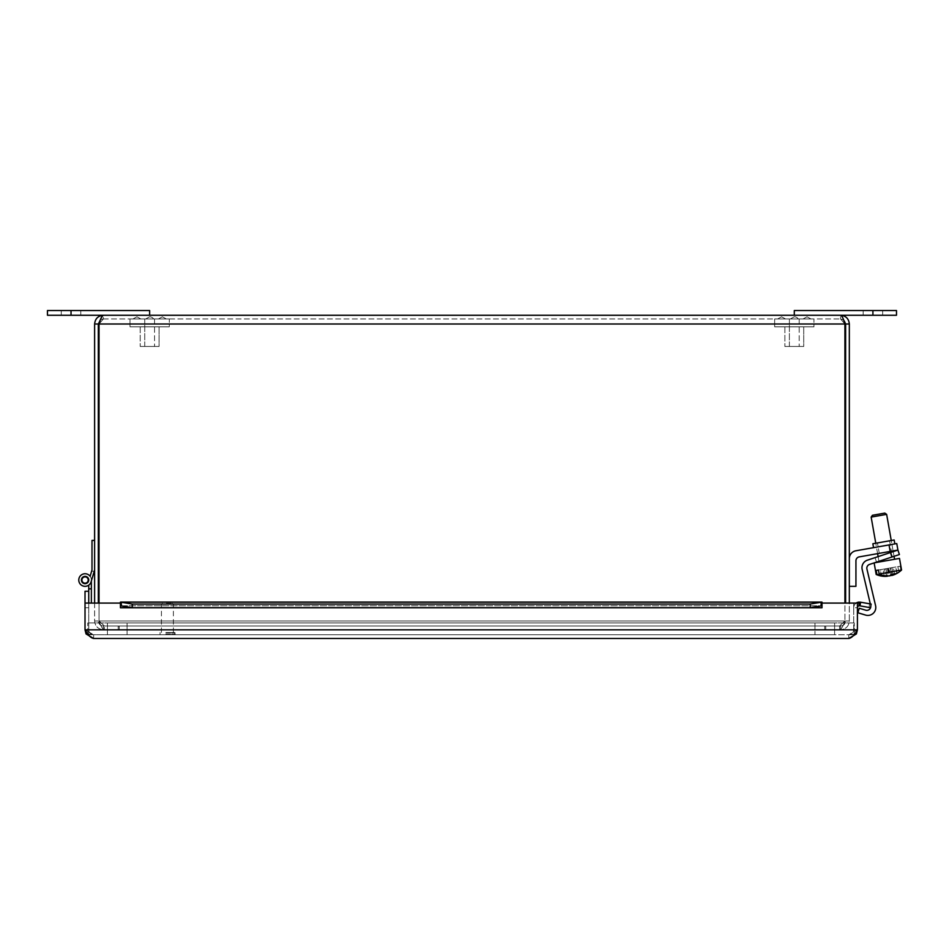 <?xml version="1.0" encoding="UTF-8"?>
<svg xmlns="http://www.w3.org/2000/svg" width="949" height="949" viewBox="0 0 949 949"><rect width="100%" height="100%" fill="white"/><g stroke="black" fill="none" stroke-linecap="round" stroke-linejoin="round"><path stroke-width="0.71" stroke-dasharray="4.75 3.56" d="M134.948 318.971L140.891 318.971L134.948 318.971M160.393 318.971L166.336 318.971L160.393 318.971M149.645 316.8A4.721 4.721 0 0 1 153.608 318.971L145.683 318.971L153.608 318.971A4.721 4.721 0 0 0 149.645 316.8L145.683 318.971L149.645 316.8M144.746 346.456L144.746 318.971L154.557 318.971L144.746 318.971L154.557 318.971L144.746 318.971L144.746 346.456L154.557 346.456L144.746 346.456M159.088 346.456L140.215 346.456L159.088 346.456L159.088 326.824L140.215 326.824L159.088 326.824L140.215 326.824L159.088 326.824L159.088 346.456L140.215 346.456L159.088 346.456M169.302 326.824L130.001 326.824L169.302 326.824L169.302 318.971L130.001 318.971L169.302 318.971L130.001 318.971L169.302 318.971L169.302 326.824L130.001 326.824L169.302 326.824M779.604 318.971L785.547 318.971L779.604 318.971M805.037 318.971L810.98 318.971L805.037 318.971M794.301 316.8A4.721 4.721 0 0 1 798.263 318.971L790.339 318.971L798.263 318.971A4.721 4.721 0 0 0 794.301 316.8L790.339 318.971L794.301 316.8M789.39 346.456L789.39 318.971L799.2 318.971L789.39 318.971L799.2 318.971L789.39 318.971L789.39 346.456L799.2 346.456L789.39 346.456M803.732 346.456L784.87 346.456L803.732 346.456L803.732 326.824L784.87 326.824L803.732 326.824L784.87 326.824L803.732 326.824L803.732 346.456L784.87 346.456L803.732 346.456M813.957 326.824L774.645 326.824L813.957 326.824L813.957 318.971L774.645 318.971L813.957 318.971L774.645 318.971L813.957 318.971L813.957 326.824L774.645 326.824L813.957 326.824M872.914 315.258L794.301 315.258L794.301 310.537L896.497 310.537L896.497 315.258L872.914 315.258L872.914 310.537M71.033 315.258L47.45 315.258L47.45 310.537L149.645 310.537L149.645 315.258L71.033 315.258L71.033 310.537M859.213 556.885L890.174 551.428L889.035 544.928L896.769 543.563L897.92 550.064L859.213 556.885A3.962 3.962 0 0 0 855.939 560.788L855.939 586.328L849.331 586.328L849.331 558.57A7.924 7.924 0 0 1 855.879 550.776L896.769 543.563L889.035 544.928L890.174 551.428L897.92 550.064L859.213 556.885A3.962 3.962 0 0 0 855.939 560.788L855.939 586.328L849.331 586.328L849.331 558.57A7.924 7.924 0 0 1 855.879 550.776L889.035 544.928L855.879 550.776A7.924 7.924 0 0 0 849.331 558.57L849.331 586.328L849.331 558.57M884.195 545.782L894.848 543.896L884.195 545.782M879.272 553.35L877.445 542.947L889.581 540.8L877.445 542.947L889.581 540.8L877.445 542.947L879.272 553.35L891.419 551.215L879.272 553.35M873.543 547.656L872.855 543.753L894.16 539.993L872.855 543.753L894.16 539.993L894.848 543.896M855.939 560.788L855.939 586.328L849.331 586.328M897.92 550.064L899.403 554.536L891.93 557.016L899.403 554.536L897.92 550.064L890.459 552.532L897.92 550.064L899.403 554.536L891.93 557.016L869.545 564.418L891.93 557.016L890.459 552.532L867.41 560.159A7.924 7.924 0 0 0 862.178 569.507L870.684 605.486A3.962 3.962 0 0 1 865.69 610.195L859.225 608.25L857.872 612.769L865.595 615.082A7.924 7.924 0 0 0 875.583 605.676L866.935 569.092A3.962 3.962 0 0 1 869.545 564.418L891.93 557.016L890.459 552.532L897.92 550.064M876.532 562.105L892.416 556.849L876.532 562.105L875.049 557.632L890.933 552.377L875.049 557.632L890.933 552.377L875.049 557.632L876.532 562.105L892.416 556.849L890.933 552.377L892.416 556.849L876.532 562.105L875.049 557.632L876.532 562.105M870.779 606.043A3.962 3.962 0 0 0 870.684 605.486L870.316 603.92L870.684 605.486A3.962 3.962 0 0 1 865.69 610.195L859.225 608.25L857.872 612.769L865.595 615.082A7.924 7.924 0 0 0 875.583 605.676L866.935 569.092A3.962 3.962 0 0 1 869.545 564.418A3.962 3.962 0 0 0 866.935 569.092M892.416 556.849L890.933 552.377L892.416 556.849M875.583 605.676A7.924 7.924 0 0 1 865.595 615.082L857.872 612.769L859.225 608.25L865.69 610.195A3.962 3.962 0 0 0 870.684 605.486L862.178 569.507A7.924 7.924 0 0 1 867.41 560.159A7.924 7.924 0 0 0 862.178 569.507M890.459 552.532L867.41 560.159L890.459 552.532L891.93 557.016M894.172 574.714A23.417 20.38 80 0 0 900.862 570.135L900.174 566.209L890.66 567.882L891.775 574.204L890.636 567.893L878.466 570.029L897.884 566.612L898.573 570.539A23.417 20.38 -100 0 1 891.941 575.094M887.967 568.356L889.296 575.901M894.444 573.742L893.329 567.407L890.636 567.893M896.793 573.326A22.183 2.598 80 0 0 897.09 573.303A22.183 2.598 80 0 0 897.161 573.255L895.678 567.004L896.793 573.326A23.476 23.322 -100 0 1 891.989 575.391L890.66 567.882L893.329 567.407M889.498 575.818A23.476 11.554 80 0 1 886.829 575.082L885.678 568.759M888.383 568.285L889.688 575.735M886.829 575.082A22.183 19.312 -100 0 1 884.136 575.557A23.476 11.554 -100 0 0 887.018 576.304A23.476 23.322 80 0 1 881.787 575.972L880.672 569.649L887.327 568.475L888.027 572.401A23.417 2.74 -100 0 1 887.564 575.984M884.136 575.557L883.021 569.234M900.174 566.209L897.884 566.612M898.573 570.539L876.188 574.489L885.097 572.923L884.409 568.985L885.69 568.759L880.672 569.649M895.678 567.004L889.023 568.178L889.711 572.105L900.862 570.135M875.583 514.726L884.824 513.101L875.583 514.726M875.097 516.41L886.639 514.37L875.097 516.41M890.625 559.969L879.082 562.01L890.625 559.969M899.498 558.403L874.254 562.852M886.046 568.7L887.339 575.984M881.787 575.972A22.183 2.598 -100 0 1 881.502 576.055A22.183 2.598 -100 0 1 881.419 576.031L880.304 569.708M881.419 576.031A23.476 23.322 -100 0 0 887.007 576.304A23.417 2.74 -100 0 1 885.097 572.923M897.161 573.255A23.476 23.322 80 0 1 891.989 575.426A23.417 2.74 80 0 0 892.629 571.595L891.941 567.656L890.66 567.882L896.046 566.933M889.711 572.105A23.417 2.74 80 0 0 891.36 575.319M890.304 567.953L891.633 575.485M891.941 567.656L887.327 568.475M884.409 568.985L889.023 568.178M901.55 570.017L892.629 571.595M888.027 572.401L876.188 574.489A23.535 23.535 0 0 0 881.491 576.055M894.563 559.281L879.082 562.01L894.563 559.281L886.639 514.37L871.158 517.098L872.439 515.283L884.824 513.101M104.39 629.721L839.557 629.721C841.348 629.187 843.139 626.281 844.918 620.966L839.557 626.008L104.39 626.008L824.717 626.008L824.717 629.721L839.557 629.721L104.39 629.721C102.599 629.187 100.808 626.281 99.028 620.966C100.808 626.281 102.599 629.187 104.39 629.721L104.39 626.008L839.557 626.008L119.23 626.008L119.23 629.721L119.23 626.008L104.39 626.008L104.39 629.721M839.557 626.008L839.557 629.721L824.717 629.721L824.717 626.008L839.557 626.008L839.557 629.721C841.348 629.199 843.139 626.281 844.918 620.966L839.557 626.008M843.602 319.967L840.577 318.971L840.577 315.258L840.577 318.971L844.918 324L844.918 620.966L844.918 324C843.471 318.698 842.024 315.78 840.577 315.258L103.37 315.258L103.37 318.971L840.577 318.971L103.37 318.971L99.028 324L99.028 620.966L104.39 626.008L99.028 620.966L99.028 603.089M94.615 603.089L94.615 620.966L98.328 620.966L94.615 620.966C95.149 626.281 98.055 629.187 103.37 629.721C98.055 629.187 95.149 626.281 94.615 620.966L94.615 324C95.149 318.698 98.055 315.78 103.37 315.258L103.37 318.971L99.028 324L844.918 324L840.577 318.971C843.637 319.267 845.31 320.952 845.618 324L849.331 324L849.331 620.966C848.797 626.281 845.891 629.199 840.577 629.721C845.891 629.187 848.809 626.281 849.331 620.966L845.618 620.966L849.331 620.966L849.331 603.089M840.577 626.008L825.749 626.008L825.749 629.721L840.577 629.721L825.749 629.721L825.749 626.008L840.577 626.008L840.577 629.721L840.577 626.008C843.637 625.699 845.322 624.027 845.618 620.966C845.322 624.027 843.637 625.711 840.577 626.008M103.37 626.008L118.21 626.008L118.21 629.721L103.37 629.721L118.21 629.721L118.21 626.008L103.37 626.008L103.37 629.721L103.37 626.008C100.309 625.699 98.637 624.027 98.328 620.966C98.637 624.027 100.309 625.699 103.37 626.008M844.918 324L99.028 324L99.028 620.966L844.918 620.966L99.028 620.966L844.918 620.966L99.028 620.966L99.028 324L844.918 324L844.918 603.089M845.618 324L845.618 603.089M98.328 603.089L98.328 324L94.615 324M103.37 315.258L100.345 319.979L103.37 318.971C100.309 319.267 98.637 320.952 98.328 324M840.577 315.258C845.891 315.78 848.797 318.698 849.331 324M91.365 603.089L91.365 580.029A6.287 6.287 0 0 0 83.785 573.884A6.287 6.287 0 0 0 79.313 582.567A6.287 6.287 0 0 0 88.731 585.153L88.731 588.843L91.365 588.843L91.365 580.029L91.365 588.843L88.731 588.843L88.731 585.153A6.287 6.287 0 0 1 79.313 582.567A6.287 6.287 0 0 1 83.785 573.884A6.287 6.287 0 0 1 91.365 580.029A6.287 6.287 0 0 0 83.785 573.884A6.287 6.287 0 0 0 79.313 582.567A6.287 6.287 0 0 0 88.731 585.153L88.731 588.843L91.365 588.843L91.365 580.029L91.365 588.843L88.731 588.843L88.731 585.153A6.287 6.287 0 0 1 79.313 582.567A6.287 6.287 0 0 1 83.785 573.884A6.287 6.287 0 0 1 91.365 580.029A6.287 6.287 0 0 0 83.785 573.884A6.287 6.287 0 0 0 79.313 582.567A6.287 6.287 0 0 0 88.731 585.153L88.731 588.843L91.365 588.843L91.365 580.029L91.365 588.843L88.731 588.843L88.731 585.153A6.287 6.287 0 0 1 79.313 582.567A6.287 6.287 0 0 1 83.785 573.884A6.287 6.287 0 0 1 91.365 580.029A6.287 6.287 0 0 0 83.785 573.884A6.287 6.287 0 0 0 79.313 582.567A6.287 6.287 0 0 0 88.731 585.153L88.731 588.843L91.365 588.843L91.365 580.029L91.365 588.843L88.731 588.843L88.731 585.153A6.287 6.287 0 0 1 79.313 582.567A6.287 6.287 0 0 1 83.785 573.884A6.287 6.287 0 0 1 91.365 580.029A6.287 6.287 0 0 0 83.785 573.884A6.287 6.287 0 0 0 79.313 582.567A6.287 6.287 0 0 0 88.731 585.153L88.731 588.843L91.365 588.843L91.365 580.029L91.365 588.843L88.731 588.843L88.731 585.153A6.287 6.287 0 0 1 79.313 582.567A6.287 6.287 0 0 1 83.785 573.884A6.287 6.287 0 0 1 91.365 580.029A6.287 6.287 0 0 0 83.785 573.884A6.287 6.287 0 0 0 79.313 582.567A6.287 6.287 0 0 0 88.731 585.153L88.731 588.843L91.365 588.843L91.365 580.029L91.365 588.843L88.731 588.843L88.731 585.153A6.287 6.287 0 0 1 79.313 582.567A6.287 6.287 0 0 1 83.785 573.884A6.287 6.287 0 0 1 91.365 580.029A6.287 6.287 0 0 0 83.785 573.884A6.287 6.287 0 0 0 79.313 582.567A6.287 6.287 0 0 0 88.731 585.153L88.731 588.843L91.365 588.843L91.365 580.029L91.365 588.843L88.731 588.843L88.731 585.153A6.287 6.287 0 0 1 79.313 582.567A6.287 6.287 0 0 1 83.785 573.884A6.287 6.287 0 0 1 91.365 580.029A6.287 6.287 0 0 0 83.785 573.884A6.287 6.287 0 0 0 79.313 582.567A6.287 6.287 0 0 0 88.731 585.153L88.731 588.843L91.365 588.843L91.365 580.029L91.365 588.843L88.731 588.843L88.731 585.153A6.287 6.287 0 0 1 79.313 582.567A6.287 6.287 0 0 1 83.785 573.884A6.287 6.287 0 0 1 91.365 580.029L94.248 571.227L91.614 571.227L90.119 576.28A6.287 6.287 0 0 1 91.365 580.029A6.287 6.287 0 0 0 83.785 573.884A6.287 6.287 0 0 0 79.313 582.567A6.287 6.287 0 0 0 88.731 585.153L88.731 634.751L88.731 591.263L85.019 591.263L85.019 629.839L85.019 603.089L120.428 603.089L85.019 603.089L88.731 603.089L88.731 629.839L85.019 629.839C87.901 635.071 90.772 637.942 93.643 638.463L86.074 633.968L85.019 629.839L85.019 603.089L88.731 603.089L88.731 602.188M81.412 580.029A3.666 3.666 0 0 1 86.905 576.862A3.666 3.666 0 0 1 86.905 583.208A3.666 3.666 0 0 1 81.412 580.029A3.666 3.666 0 0 0 86.905 583.208A3.666 3.666 0 0 0 86.905 576.862A3.666 3.666 0 0 0 81.412 580.029A3.666 3.666 0 0 1 86.905 576.862A3.666 3.666 0 0 1 86.905 583.208A3.666 3.666 0 0 1 81.412 580.029A3.666 3.666 0 0 0 86.905 583.208A3.666 3.666 0 0 0 86.905 576.862A3.666 3.666 0 0 0 81.412 580.029A3.666 3.666 0 0 1 86.905 576.862A3.666 3.666 0 0 1 86.905 583.208A3.666 3.666 0 0 1 81.412 580.029A3.666 3.666 0 0 0 86.905 583.208A3.666 3.666 0 0 0 86.905 576.862A3.666 3.666 0 0 0 81.412 580.029A3.666 3.666 0 0 1 86.905 576.862A3.666 3.666 0 0 1 86.905 583.208A3.666 3.666 0 0 1 81.412 580.029A3.666 3.666 0 0 0 86.905 583.208A3.666 3.666 0 0 0 86.905 576.862A3.666 3.666 0 0 0 81.412 580.029A3.666 3.666 0 0 1 86.905 576.862A3.666 3.666 0 0 1 86.905 583.208A3.666 3.666 0 0 1 81.412 580.029A3.666 3.666 0 0 0 86.905 583.208A3.666 3.666 0 0 0 86.905 576.862A3.666 3.666 0 0 0 81.412 580.029A3.666 3.666 0 0 1 86.905 576.862A3.666 3.666 0 0 1 86.905 583.208A3.666 3.666 0 0 1 81.412 580.029A3.666 3.666 0 0 0 86.905 583.208A3.666 3.666 0 0 0 86.905 576.862A3.666 3.666 0 0 0 81.412 580.029A3.666 3.666 0 0 1 86.905 576.862A3.666 3.666 0 0 1 86.905 583.208A3.666 3.666 0 0 1 81.412 580.029A3.666 3.666 0 0 0 86.905 583.208A3.666 3.666 0 0 0 86.905 576.862A3.666 3.666 0 0 0 81.412 580.029A3.666 3.666 0 0 1 86.905 576.862A3.666 3.666 0 0 1 86.905 583.208A3.666 3.666 0 0 1 81.412 580.029A3.666 3.666 0 0 0 86.905 583.208A3.666 3.666 0 0 0 86.905 576.862A3.666 3.666 0 0 0 81.412 580.029A3.666 3.666 0 0 0 86.905 583.208A3.666 3.666 0 0 0 86.905 576.862A3.666 3.666 0 0 0 81.412 580.029A3.666 3.666 0 0 0 86.905 583.208A3.666 3.666 0 0 0 86.905 576.862A3.666 3.666 0 0 0 81.412 580.029A3.666 3.666 0 0 1 86.905 576.862A3.666 3.666 0 0 1 86.905 583.208A3.666 3.666 0 0 1 81.412 580.029A3.666 3.666 0 0 0 86.905 583.208A3.666 3.666 0 0 0 86.905 576.862A3.666 3.666 0 0 0 81.412 580.029A3.666 3.666 0 0 1 86.905 576.862A3.666 3.666 0 0 1 86.905 583.208A3.666 3.666 0 0 1 81.412 580.029A3.666 3.666 0 0 0 86.905 583.208A3.666 3.666 0 0 0 86.905 576.862A3.666 3.666 0 0 0 81.412 580.029A3.666 3.666 0 0 1 86.905 576.862A3.666 3.666 0 0 1 86.905 583.208A3.666 3.666 0 0 1 81.412 580.029A3.666 3.666 0 0 0 86.905 583.208A3.666 3.666 0 0 0 86.905 576.862A3.666 3.666 0 0 0 81.412 580.029A3.666 3.666 0 0 1 86.905 576.862A3.666 3.666 0 0 1 86.905 583.208A3.666 3.666 0 0 1 81.412 580.029A3.666 3.666 0 0 0 86.905 583.208A3.666 3.666 0 0 0 86.905 576.862A3.666 3.666 0 0 0 81.412 580.029A3.666 3.666 0 0 1 86.905 576.862A3.666 3.666 0 0 1 86.905 583.208A3.666 3.666 0 0 1 81.412 580.029A3.666 3.666 0 0 0 86.905 583.208A3.666 3.666 0 0 0 86.905 576.862A3.666 3.666 0 0 0 81.412 580.029A3.666 3.666 0 0 1 86.905 576.862A3.666 3.666 0 0 1 86.905 583.208A3.666 3.666 0 0 1 81.412 580.029A3.666 3.666 0 0 0 86.905 583.208A3.666 3.666 0 0 0 86.905 576.862A3.666 3.666 0 0 0 81.412 580.029A3.666 3.666 0 0 1 86.905 576.862A3.666 3.666 0 0 1 86.905 583.208A3.666 3.666 0 0 1 81.412 580.029A3.666 3.666 0 0 0 86.905 583.208A3.666 3.666 0 0 0 86.905 576.862A3.666 3.666 0 0 0 81.412 580.029A3.666 3.666 0 0 1 86.905 576.862A3.666 3.666 0 0 1 86.905 583.208A3.666 3.666 0 0 1 81.412 580.029A3.666 3.666 0 0 0 86.905 583.208A3.666 3.666 0 0 0 86.905 576.862A3.666 3.666 0 0 0 81.412 580.029A3.666 3.666 0 0 1 86.905 576.862A3.666 3.666 0 0 1 86.905 583.208A3.666 3.666 0 0 1 81.412 580.029M91.365 588.843L88.731 588.843M91.365 634.751L88.731 634.751L91.365 634.751M84.781 576.897A3.144 3.144 0 0 0 82.504 581.856A3.144 3.144 0 0 0 87.925 581.346A3.144 3.144 0 0 0 84.781 576.897M91.365 580.942L91.104 581.82A6.287 6.287 0 0 1 82.041 585.545A6.287 6.287 0 0 1 80.333 575.901A6.287 6.287 0 0 1 90.119 576.28A6.287 6.287 0 0 0 80.333 575.901A6.287 6.287 0 0 0 82.041 585.545A6.287 6.287 0 0 0 91.104 581.82L94.248 571.227L91.614 571.227L94.248 571.227L91.614 571.227L90.119 576.28A6.287 6.287 0 0 0 80.333 575.901A6.287 6.287 0 0 0 82.041 585.545A6.287 6.287 0 0 0 91.104 581.82A6.287 6.287 0 0 1 82.041 585.545A6.287 6.287 0 0 1 80.333 575.901A6.287 6.287 0 0 1 90.119 576.28L91.614 571.227L94.248 571.227L91.614 571.227L90.119 576.28A6.287 6.287 0 0 0 80.333 575.901A6.287 6.287 0 0 0 82.041 585.545A6.287 6.287 0 0 0 91.104 581.82L94.248 571.227L91.614 571.227L94.248 571.227L91.614 571.227L90.119 576.28L91.614 571.227L94.248 571.227L91.614 571.227L90.119 576.28A6.287 6.287 0 0 0 80.333 575.901A6.287 6.287 0 0 0 82.041 585.545A6.287 6.287 0 0 0 91.104 581.82A6.287 6.287 0 0 1 82.041 585.545A6.287 6.287 0 0 1 80.333 575.901A6.287 6.287 0 0 1 90.119 576.28L91.614 571.227L94.248 571.227L91.614 571.227L90.119 576.28A6.287 6.287 0 0 0 80.333 575.901A6.287 6.287 0 0 0 82.041 585.545A6.287 6.287 0 0 0 91.104 581.82L94.248 571.227L91.614 571.227L94.248 571.227L94.615 569.969L94.615 540.408L91.994 540.408L91.994 569.969L90.119 576.28L91.614 571.227L94.248 571.227L91.614 571.227L90.119 576.28A6.287 6.287 0 0 0 80.333 575.901A6.287 6.287 0 0 0 82.041 585.545A6.287 6.287 0 0 0 91.104 581.82A6.287 6.287 0 0 1 82.041 585.545A6.287 6.287 0 0 1 80.333 575.901A6.287 6.287 0 0 1 90.119 576.28L91.614 571.227L90.119 576.28A6.287 6.287 0 0 0 80.333 575.901A6.287 6.287 0 0 0 82.041 585.545A6.287 6.287 0 0 0 91.104 581.82L94.248 571.227L91.104 581.82A6.287 6.287 0 0 1 82.041 585.545A6.287 6.287 0 0 1 80.333 575.901A6.287 6.287 0 0 1 90.119 576.28L91.614 571.227L94.248 571.227L91.104 581.82A6.287 6.287 0 0 1 82.041 585.545A6.287 6.287 0 0 1 80.333 575.901A6.287 6.287 0 0 1 90.119 576.28A6.287 6.287 0 0 0 80.333 575.901A6.287 6.287 0 0 0 82.041 585.545A6.287 6.287 0 0 0 91.104 581.82A6.287 6.287 0 0 1 82.041 585.545A6.287 6.287 0 0 1 80.333 575.901A6.287 6.287 0 0 1 90.119 576.28L91.614 571.227M91.104 581.82L94.248 571.227L91.104 581.82A6.287 6.287 0 0 1 82.041 585.545A6.287 6.287 0 0 1 80.333 575.901A6.287 6.287 0 0 1 90.119 576.28A6.287 6.287 0 0 0 80.333 575.901A6.287 6.287 0 0 0 82.041 585.545A6.287 6.287 0 0 0 91.104 581.82M94.615 540.408L94.615 569.969M88.352 634.751L834.61 634.751L87.759 634.751L87.759 622.959L87.759 633.956M854.266 634.525L854.266 622.959L854.266 634.751L834.61 634.751L834.61 622.959L834.61 634.751L814.954 634.751L814.954 622.959L814.954 634.751L127.071 634.751L127.071 622.959L127.071 634.751L107.415 634.751L107.415 622.959L854.266 622.959L87.759 622.959L834.61 622.959L107.415 622.959L107.415 634.751L854.088 634.751M834.61 622.959L834.61 634.751L834.61 622.959M814.954 622.959L814.954 634.751L814.954 622.959M127.071 622.959L127.071 634.751L127.071 622.959M107.415 622.959L107.415 634.751L107.415 622.959M166.217 604.288L173.382 604.288L166.217 604.288M166.419 603.303L172.398 603.303L166.419 603.303M166.217 632.544L173.382 632.544L166.217 632.544M165.945 632.544L174.77 632.544L165.945 632.544M165.945 634.751L174.77 634.751L165.945 634.751M87.759 634.157L93.643 634.751C90.665 634.454 89.028 632.817 88.731 629.839C89.028 632.817 90.665 634.454 93.643 634.751L85.019 629.839L857.421 629.839L857.421 603.089L857.421 629.839C854.551 635.071 851.668 637.942 848.797 638.463L848.797 634.751L857.421 629.839L857.421 603.089L853.709 603.089L857.421 603.089L853.709 603.089L853.709 607.763L853.709 603.089L857.421 603.089L857.421 629.839L853.709 629.839L853.709 603.089L853.709 629.839L857.421 629.839L856.366 633.968L848.797 634.751C851.775 634.454 853.412 632.817 853.709 629.839C853.412 632.817 851.775 634.454 848.797 634.751L93.643 634.751L848.797 634.751L857.421 629.839L857.421 603.089L822.012 603.089L822.012 607.763L822.012 603.089L857.421 603.089L822.012 603.089L822.012 607.763L822 602.105L821.11 602.164L821.11 605.818L822 605.794L822 602.105L821.11 602.164L810.185 604.062L810.185 607.716L822 605.794L822.012 607.763L120.428 607.763L120.44 602.105L120.44 605.794L121.33 605.818L121.33 602.164L120.44 602.105L120.44 607.751L822 607.751L822 602.105M86.074 633.968L93.643 634.751L93.643 638.463L93.643 634.751L85.019 629.839L85.019 603.089L85.019 629.839L88.731 629.839L88.731 603.089L85.019 603.089L85.019 607.763L85.019 603.089L85.019 607.751L88.731 607.763L88.731 603.089L85.019 603.089L85.019 607.751L88.731 607.763L88.731 603.089L88.731 607.763L88.731 603.089L85.019 603.066L120.428 603.089L120.428 607.763L822 607.751M856.164 603.089A5.67 5.67 0 0 0 853.709 607.751L853.709 607.763A5.67 5.67 0 0 1 858.798 602.105L859.723 605.818L860.375 602.164L858.798 602.105M856.366 633.968L848.797 638.463L848.797 634.751L854.515 634.181M857.421 603.089L857.421 607.763L857.421 603.089M120.44 607.751L120.44 605.794L132.255 607.716L132.255 604.062L120.44 602.105M868.999 607.455L869.64 603.801L860.968 602.271L869.64 603.801L860.968 602.271L869.64 603.801L868.999 607.455L860.328 605.925L868.999 607.455M859.723 605.818L870.482 607.716L871.135 604.062L860.375 602.164M859.189 605.794A1.969 1.969 0 0 0 857.421 607.751L853.709 607.763L857.421 607.763M132.255 607.716L810.185 607.716M132.255 604.062L810.185 604.062M85.019 607.763L88.731 607.763L85.019 607.763M890.174 551.428L889.035 544.928M165.838 633.054L175.268 633.054L165.838 633.054M165.838 634.252L175.268 634.252L165.838 634.252M857.421 629.839L85.019 629.839L857.421 629.839M121.33 605.818L821.11 605.818L121.33 605.818M121.33 602.164L821.11 602.164M140.891 318.971L136.929 316.8L132.967 318.971L136.929 316.8L140.891 318.971M158.412 318.971L162.374 316.8L166.336 318.971L162.374 316.8L158.412 318.971M154.557 318.971L154.557 346.456L154.557 318.971M140.215 326.824L140.215 346.456L140.215 326.824M130.001 318.971L130.001 326.824L130.001 318.971M785.547 318.971L781.585 316.8L777.622 318.971L781.585 316.8L785.547 318.971M803.056 318.971L807.018 316.8L810.98 318.971L807.018 316.8L803.056 318.971M799.2 318.971L799.2 346.456L799.2 318.971M784.87 326.824L784.87 346.456L784.87 326.824M774.645 318.971L774.645 326.824L774.645 318.971M863.163 310.537L863.163 315.258L863.163 310.537M882.665 310.537L882.665 315.258L882.665 310.537M61.282 310.537L61.282 315.258L61.282 310.537M80.784 310.537L80.784 315.258L80.784 310.537M889.581 540.8L891.419 551.215L889.581 540.8M894.041 556.316L893.211 551.618M893.092 550.918L891.253 540.515M878.952 561.298L878.122 556.612M877.6 553.647L875.773 543.243M874.136 562.899L876.188 574.489M879.082 562.01L871.158 517.098M162.421 603.303L161.437 604.288L161.437 632.544M172.398 603.303L173.382 604.288L173.382 632.544M160.049 634.751L160.049 632.544M174.77 634.751L174.77 632.544M860.328 605.925L860.968 602.271L860.328 605.925M120.772 605.782L821.668 605.782L120.772 605.782M821.668 602.081L120.772 602.081"/><path stroke-width="1.42" d="M794.301 315.258L896.497 315.258L896.497 310.537L794.301 310.537L794.301 315.258M47.45 310.537L47.45 315.258L149.645 315.258L149.645 310.537L47.45 310.537M890.174 551.428L897.92 550.064L896.769 543.563L889.035 544.928L890.174 551.428L859.213 556.885A3.962 3.962 0 0 0 855.939 560.788L855.939 586.328L849.331 586.328M849.331 558.57A7.924 7.924 0 0 1 855.879 550.776L889.035 544.928M894.848 543.896L894.16 539.993L872.855 543.753L873.543 547.656M897.92 550.064L896.769 543.563L897.92 550.064L890.459 552.532L891.93 557.016L899.403 554.536L897.92 550.064M859.213 556.885A3.962 3.962 0 0 0 855.939 560.788M891.93 557.016L869.545 564.418A3.962 3.962 0 0 0 866.935 569.092L875.583 605.676A7.924 7.924 0 0 1 865.595 615.082L857.872 612.769L859.225 608.25L865.69 610.195A3.962 3.962 0 0 0 870.779 606.043M862.178 569.507L870.316 603.92L862.178 569.507A7.924 7.924 0 0 1 867.41 560.159L890.459 552.532M866.935 569.092L875.583 605.676M887.339 575.984L887.374 576.245A23.476 23.322 80 0 1 887.007 576.268A23.417 20.38 -100 0 1 884.729 576.375A23.417 20.38 -100 0 1 876.864 574.37L876.176 570.432L878.466 570.029L879.154 573.967A23.417 20.38 80 0 0 889.296 575.901A23.476 11.554 -100 0 0 891.752 574.216A22.183 19.312 80 0 0 894.444 573.742A23.476 11.554 80 0 1 891.989 575.426L891.775 574.204M891.36 575.319A23.417 2.74 80 0 0 891.633 575.485A23.476 23.322 -100 0 0 891.989 575.391L891.989 575.426A23.417 20.38 80 0 0 894.172 574.714A23.535 23.535 0 0 0 901.55 570.017L899.498 558.403L874.254 562.852M891.941 575.094A23.417 20.38 -100 0 1 889.711 575.829A23.476 11.554 80 0 1 889.498 575.818M876.176 570.432L878.466 570.029M884.729 576.375A23.535 23.535 0 0 1 876.188 574.489L876.864 574.37M879.154 573.967L901.55 570.017L899.498 558.403M884.824 513.101L872.439 515.283L871.158 517.098L886.639 514.37L884.824 513.101L886.639 514.37L891.253 540.515M849.331 603.089L849.331 324C848.797 318.698 845.891 315.78 840.577 315.258C842.024 315.78 843.471 318.698 844.918 324L844.918 603.089M843.602 319.967L845.618 324L845.618 603.089M99.028 603.089L99.028 324C100.475 318.698 101.923 315.78 103.37 315.258L840.577 315.258M844.918 324L99.028 324L100.345 319.979L98.328 324L94.615 324L94.615 603.089M98.328 324L98.328 603.089M845.618 324L849.331 324M103.37 315.258C98.055 315.78 95.149 318.698 94.615 324M91.365 580.942L94.248 571.227L91.365 580.942L94.248 571.227L91.365 580.942L94.248 571.227L91.365 580.942L94.248 571.227L91.365 580.942L91.365 603.089M91.365 588.843L88.731 588.843L88.731 585.153A6.287 6.287 0 0 1 79.977 583.73A6.287 6.287 0 0 1 81.353 574.964A6.287 6.287 0 0 1 90.119 576.28L91.614 571.227M88.731 602.188L88.731 603.066L85.019 603.066L85.019 591.263L88.731 591.263L88.731 602.188L88.731 588.843M84.781 576.897A3.144 3.144 0 0 0 82.504 581.856A3.144 3.144 0 0 0 87.925 581.346A3.144 3.144 0 0 0 84.781 576.897M94.615 569.969L91.104 581.82A6.287 6.287 0 0 1 82.041 585.545A6.287 6.287 0 0 1 80.333 575.901A6.287 6.287 0 0 1 90.119 576.28L91.994 569.969L91.994 540.408L94.615 540.408M81.412 580.029A3.666 3.666 0 0 1 86.905 576.862A3.666 3.666 0 0 1 86.905 583.208A3.666 3.666 0 0 1 81.412 580.029M87.759 633.956L88.352 634.751M822 602.105L810.185 604.062L810.185 607.716L822 605.794L821.11 605.818L821.11 602.164L822 602.105L822 607.763L822.012 603.089L857.421 603.089L857.421 629.839C854.551 635.071 851.668 637.942 848.797 638.463L856.366 633.968L857.421 629.839L85.019 629.839L86.074 633.968L93.643 638.463L848.797 638.463L93.643 638.463C90.772 637.942 87.901 635.071 85.019 629.839L85.019 603.089L120.428 603.089L120.44 607.763L120.44 602.105L121.33 602.164L121.33 605.818L120.44 605.794L132.255 607.716L132.255 604.062L120.44 602.105M859.936 604.608L859.189 605.794L858.798 602.105L860.375 602.164L859.936 604.608M860.375 602.164L871.135 604.062L870.482 607.716L859.723 605.818M859.189 605.794A1.969 1.969 0 0 0 857.421 607.751M858.798 602.105A5.67 5.67 0 0 0 856.164 603.089M810.185 604.062L132.255 604.062M810.185 607.716L132.255 607.716M872.914 310.537L872.914 315.258M71.033 310.537L71.033 315.258M822 607.751L120.44 607.751M86.074 633.968L87.759 634.157M854.515 634.181L856.366 633.968M821.11 602.164L121.33 602.164M894.563 559.281L894.041 556.316M893.211 551.618L893.092 550.918M879.082 562.01L878.952 561.298M878.122 556.612L877.6 553.647M875.773 543.243L871.158 517.098M876.188 574.489L874.136 562.899M897.102 573.303A23.535 23.535 0 0 0 901.55 570.017M120.772 602.081L821.668 602.081"/></g></svg>
